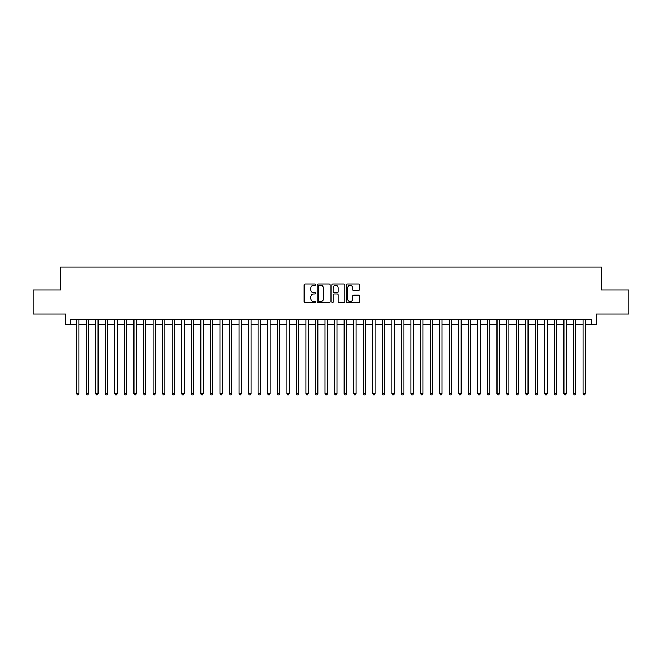 <?xml version="1.0" encoding="UTF-8"?>
<svg xmlns="http://www.w3.org/2000/svg" width="662" height="662" viewBox="0 0 662 662"><rect width="100%" height="100%" fill="white"/><g stroke="black" fill="none" stroke-linecap="round" stroke-linejoin="round"><path stroke-width="0.99" d="M315.708 284.677A0.654 0.654 0 0 0 315.054 284.015L305.091 284.015A0.935 0.935 0 0 0 304.148 284.958L304.148 301.839A0.935 0.935 0 0 0 305.091 302.774L315.054 302.774A0.654 0.654 0 0 0 315.708 302.12A0.654 0.654 0 0 0 315.054 301.467L313.763 301.467A3.004 3.004 0 0 1 310.768 298.463L310.768 297.056A3.004 3.004 0 0 1 313.763 294.052L315.054 294.052A0.654 0.654 0 0 0 315.708 293.398A0.654 0.654 0 0 0 315.054 292.745L313.763 292.745A3.004 3.004 0 0 1 310.768 289.741L310.768 288.334A3.004 3.004 0 0 1 313.763 285.33L315.054 285.33A0.654 0.654 0 0 0 315.708 284.677M358.415 290.635A0.935 0.935 0 0 0 359.35 289.691L359.35 284.958A0.935 0.935 0 0 0 358.415 284.015L347.343 284.015A0.935 0.935 0 0 0 346.408 284.958L346.408 301.839A0.935 0.935 0 0 0 347.343 302.774L358.415 302.774A0.935 0.935 0 0 0 359.35 301.839L359.35 296.121A0.935 0.935 0 0 0 358.415 295.178L353.673 295.178A0.935 0.935 0 0 0 352.738 296.121L352.738 298.959A2.507 2.507 0 0 1 350.231 301.467A2.507 2.507 0 0 1 347.716 298.959L347.716 287.838A2.507 2.507 0 0 1 350.231 285.33A2.507 2.507 0 0 1 352.738 287.838L352.738 289.691A0.935 0.935 0 0 0 353.673 290.635L358.415 290.635M70.602 324.454L70.602 319.68L591.398 319.68L591.398 324.454L596.172 324.454L596.172 313.945L628.9 313.945L628.9 290.055L601.427 290.055L601.427 267.117L60.573 267.117L60.573 290.055L33.1 290.055L33.1 313.945L65.828 313.945L65.828 324.454L76.577 324.454M330.181 284.958A0.935 0.935 0 0 0 329.237 284.015L318.174 284.015A0.935 0.935 0 0 0 317.239 284.958L317.239 301.839A0.935 0.935 0 0 0 318.174 302.774L329.237 302.774A0.935 0.935 0 0 0 330.181 301.839L330.181 284.958M332.763 284.015L343.826 284.015A0.935 0.935 0 0 1 344.761 284.958L344.761 301.839A0.935 0.935 0 0 1 343.826 302.774L339.093 302.774A0.935 0.935 0 0 1 338.15 301.839L338.15 294.995A0.935 0.935 0 0 0 337.215 294.052L334.07 294.052A0.935 0.935 0 0 0 333.135 294.995L333.135 302.12A0.654 0.654 0 0 1 332.481 302.774A0.654 0.654 0 0 1 331.819 302.12L331.819 284.958A0.935 0.935 0 0 1 332.763 284.015M78.968 324.454L86.134 324.454M88.526 324.454L95.692 324.454M98.075 324.454L105.25 324.454M107.633 324.454L114.799 324.454M117.191 324.454L124.357 324.454M126.748 324.454L133.914 324.454M136.306 324.454L143.472 324.454M145.855 324.454L153.021 324.454M155.413 324.454L162.579 324.454M164.97 324.454L172.137 324.454M174.528 324.454L181.694 324.454M184.077 324.454L191.244 324.454M193.635 324.454L200.801 324.454M203.193 324.454L210.359 324.454M212.75 324.454L219.916 324.454M222.3 324.454L229.474 324.454M231.857 324.454L239.023 324.454M241.415 324.454L248.581 324.454M250.972 324.454L258.139 324.454M260.53 324.454L267.696 324.454M270.079 324.454L277.246 324.454M279.637 324.454L286.803 324.454M289.195 324.454L296.361 324.454M298.752 324.454L305.918 324.454M308.302 324.454L315.468 324.454M317.859 324.454L325.025 324.454M327.417 324.454L334.583 324.454M336.975 324.454L344.141 324.454M346.532 324.454L353.698 324.454M356.082 324.454L363.248 324.454M365.639 324.454L372.805 324.454M375.197 324.454L382.363 324.454M384.754 324.454L391.921 324.454M394.304 324.454L401.47 324.454M403.861 324.454L411.028 324.454M413.419 324.454L420.585 324.454M422.977 324.454L430.143 324.454M432.526 324.454L439.7 324.454M442.084 324.454L449.25 324.454M451.641 324.454L458.807 324.454M461.199 324.454L468.365 324.454M470.756 324.454L477.923 324.454M480.306 324.454L487.472 324.454M489.863 324.454L497.03 324.454M499.421 324.454L506.587 324.454M508.979 324.454L516.145 324.454M518.528 324.454L525.694 324.454M528.086 324.454L535.252 324.454M537.643 324.454L544.809 324.454M547.201 324.454L554.367 324.454M556.75 324.454L563.925 324.454M566.308 324.454L573.474 324.454M575.866 324.454L583.032 324.454M585.423 324.454L591.398 324.454M319.208 285.33A0.654 0.654 0 0 0 318.546 285.992L318.546 300.805A0.654 0.654 0 0 0 319.208 301.467L320.565 301.467A3.004 3.004 0 0 0 323.569 298.463L323.569 288.334A3.004 3.004 0 0 0 320.565 285.33L319.208 285.33M338.15 287.887A2.507 2.507 0 0 0 335.642 285.38A2.507 2.507 0 0 0 333.135 287.887L333.135 291.801A0.935 0.935 0 0 0 334.07 292.745L337.215 292.745A0.935 0.935 0 0 0 338.15 291.801L338.15 287.887M78.968 319.68L78.968 393.642L76.577 393.642L76.577 319.68M78.968 393.642L78.248 394.883L77.297 394.883L76.577 393.642M88.526 319.68L88.526 393.642L86.134 393.642L86.134 319.68M88.526 393.642L87.806 394.883L86.854 394.883L86.134 393.642M98.075 319.68L98.075 393.642L95.692 393.642L95.692 319.68M98.075 393.642L97.364 394.883L96.404 394.883L95.692 393.642M107.633 319.68L107.633 393.642L105.25 393.642L105.25 319.68M107.633 393.642L106.921 394.883L105.961 394.883L105.25 393.642M117.191 319.68L117.191 393.642L114.799 393.642L114.799 319.68M117.191 393.642L116.471 394.883L115.519 394.883L114.799 393.642M126.748 319.68L126.748 393.642L124.357 393.642L124.357 319.68M126.748 393.642L126.028 394.883L125.077 394.883L124.357 393.642M136.306 319.68L136.306 393.642L133.914 393.642L133.914 319.68M136.306 393.642L135.586 394.883L134.626 394.883L133.914 393.642M145.855 319.68L145.855 393.642L143.472 393.642L143.472 319.68M145.855 393.642L145.144 394.883L144.184 394.883L143.472 393.642M155.413 319.68L155.413 393.642L153.021 393.642L153.021 319.68M155.413 393.642L154.693 394.883L153.741 394.883L153.021 393.642M164.97 319.68L164.97 393.642L162.579 393.642L162.579 319.68M164.97 393.642L164.25 394.883L163.299 394.883L162.579 393.642M174.528 319.68L174.528 393.642L172.137 393.642L172.137 319.68M174.528 393.642L173.808 394.883L172.856 394.883L172.137 393.642M184.077 319.68L184.077 393.642L181.694 393.642L181.694 319.68M184.077 393.642L183.366 394.883L182.406 394.883L181.694 393.642M193.635 319.68L193.635 393.642L191.244 393.642L191.244 319.68M193.635 393.642L192.923 394.883L191.963 394.883L191.244 393.642M203.193 319.68L203.193 393.642L200.801 393.642L200.801 319.68M203.193 393.642L202.473 394.883L201.521 394.883L200.801 393.642M212.75 319.68L212.75 393.642L210.359 393.642L210.359 319.68M212.75 393.642L212.03 394.883L211.079 394.883L210.359 393.642M222.3 319.68L222.3 393.642L219.916 393.642L219.916 319.68M222.3 393.642L221.588 394.883L220.628 394.883L219.916 393.642M231.857 319.68L231.857 393.642L229.474 393.642L229.474 319.68M231.857 393.642L231.146 394.883L230.186 394.883L229.474 393.642M241.415 319.68L241.415 393.642L239.023 393.642L239.023 319.68M241.415 393.642L240.695 394.883L239.743 394.883L239.023 393.642M250.972 319.68L250.972 393.642L248.581 393.642L248.581 319.68M250.972 393.642L250.253 394.883L249.301 394.883L248.581 393.642M260.53 319.68L260.53 393.642L258.139 393.642L258.139 319.68M260.53 393.642L259.81 394.883L258.85 394.883L258.139 393.642M270.079 319.68L270.079 393.642L267.696 393.642L267.696 319.68M270.079 393.642L269.368 394.883L268.408 394.883L267.696 393.642M279.637 319.68L279.637 393.642L277.246 393.642L277.246 319.68M279.637 393.642L278.917 394.883L277.966 394.883L277.246 393.642M289.195 319.68L289.195 393.642L286.803 393.642L286.803 319.68M289.195 393.642L288.475 394.883L287.523 394.883L286.803 393.642M298.752 319.68L298.752 393.642L296.361 393.642L296.361 319.68M298.752 393.642L298.032 394.883L297.081 394.883L296.361 393.642M308.302 319.68L308.302 393.642L305.918 393.642L305.918 319.68M308.302 393.642L307.59 394.883L306.63 394.883L305.918 393.642M317.859 319.68L317.859 393.642L315.468 393.642L315.468 319.68M317.859 393.642L317.148 394.883L316.188 394.883L315.468 393.642M327.417 319.68L327.417 393.642L325.025 393.642L325.025 319.68M327.417 393.642L326.697 394.883L325.745 394.883L325.025 393.642M336.975 319.68L336.975 393.642L334.583 393.642L334.583 319.68M336.975 393.642L336.255 394.883L335.303 394.883L334.583 393.642M346.532 319.68L346.532 393.642L344.141 393.642L344.141 319.68M346.532 393.642L345.812 394.883L344.852 394.883L344.141 393.642M356.082 319.68L356.082 393.642L353.698 393.642L353.698 319.68M356.082 393.642L355.37 394.883L354.41 394.883L353.698 393.642M365.639 319.68L365.639 393.642L363.248 393.642L363.248 319.68M365.639 393.642L364.919 394.883L363.968 394.883L363.248 393.642M375.197 319.68L375.197 393.642L372.805 393.642L372.805 319.68M375.197 393.642L374.477 394.883L373.525 394.883L372.805 393.642M384.754 319.68L384.754 393.642L382.363 393.642L382.363 319.68M384.754 393.642L384.034 394.883L383.083 394.883L382.363 393.642M394.304 319.68L394.304 393.642L391.921 393.642L391.921 319.68M394.304 393.642L393.592 394.883L392.632 394.883L391.921 393.642M403.861 319.68L403.861 393.642L401.47 393.642L401.47 319.68M403.861 393.642L403.15 394.883L402.19 394.883L401.47 393.642M413.419 319.68L413.419 393.642L411.028 393.642L411.028 319.68M413.419 393.642L412.699 394.883L411.747 394.883L411.028 393.642M422.977 319.68L422.977 393.642L420.585 393.642L420.585 319.68M422.977 393.642L422.257 394.883L421.305 394.883L420.585 393.642M432.526 319.68L432.526 393.642L430.143 393.642L430.143 319.68M432.526 393.642L431.814 394.883L430.854 394.883L430.143 393.642M442.084 319.68L442.084 393.642L439.7 393.642L439.7 319.68M442.084 393.642L441.372 394.883L440.412 394.883L439.7 393.642M451.641 319.68L451.641 393.642L449.25 393.642L449.25 319.68M451.641 393.642L450.921 394.883L449.97 394.883L449.25 393.642M461.199 319.68L461.199 393.642L458.807 393.642L458.807 319.68M461.199 393.642L460.479 394.883L459.527 394.883L458.807 393.642M470.756 319.68L470.756 393.642L468.365 393.642L468.365 319.68M470.756 393.642L470.037 394.883L469.077 394.883L468.365 393.642M480.306 319.68L480.306 393.642L477.923 393.642L477.923 319.68M480.306 393.642L479.594 394.883L478.634 394.883L477.923 393.642M489.863 319.68L489.863 393.642L487.472 393.642L487.472 319.68M489.863 393.642L489.144 394.883L488.192 394.883L487.472 393.642M499.421 319.68L499.421 393.642L497.03 393.642L497.03 319.68M499.421 393.642L498.701 394.883L497.75 394.883L497.03 393.642M508.979 319.68L508.979 393.642L506.587 393.642L506.587 319.68M508.979 393.642L508.259 394.883L507.307 394.883L506.587 393.642M518.528 319.68L518.528 393.642L516.145 393.642L516.145 319.68M518.528 393.642L517.816 394.883L516.856 394.883L516.145 393.642M528.086 319.68L528.086 393.642L525.694 393.642L525.694 319.68M528.086 393.642L527.374 394.883L526.414 394.883L525.694 393.642M537.643 319.68L537.643 393.642L535.252 393.642L535.252 319.68M537.643 393.642L536.923 394.883L535.972 394.883L535.252 393.642M547.201 319.68L547.201 393.642L544.809 393.642L544.809 319.68M547.201 393.642L546.481 394.883L545.529 394.883L544.809 393.642M556.75 319.68L556.75 393.642L554.367 393.642L554.367 319.68M556.75 393.642L556.039 394.883L555.079 394.883L554.367 393.642M566.308 319.68L566.308 393.642L563.925 393.642L563.925 319.68M566.308 393.642L565.596 394.883L564.636 394.883L563.925 393.642M575.866 319.68L575.866 393.642L573.474 393.642L573.474 319.68M575.866 393.642L575.146 394.883L574.194 394.883L573.474 393.642M585.423 319.68L585.423 393.642L583.032 393.642L583.032 319.68M585.423 393.642L584.703 394.883L583.752 394.883L583.032 393.642"/></g></svg>
